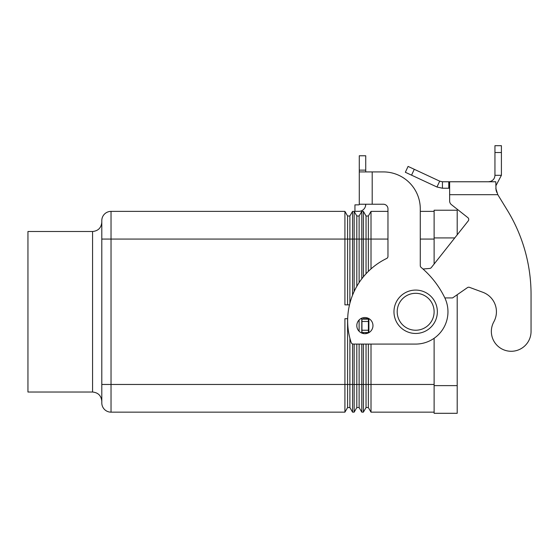 <?xml version="1.0" encoding="UTF-8"?>
<svg xmlns="http://www.w3.org/2000/svg" width="559" height="559" viewBox="0 0 559 559"><rect width="100%" height="100%" fill="white"/><g stroke="black" fill="none" stroke-linecap="round" stroke-linejoin="round"><path stroke-width="0.84" d="M531.05 331.431A19.845 19.845 0 0 1 528.569 341.046A19.845 19.845 0 0 0 531.05 331.431L531.05 294.509L531.05 331.431M442.435 181.766L442.435 188.229L436.97 187.013L405.345 172.27L408.077 166.414L439.702 181.158L442.435 181.766L495.791 181.766L496.029 190.039M493.835 321.823A20.767 20.767 0 0 0 482.857 292.287A20.767 20.767 0 0 1 493.835 321.823A19.845 19.845 0 0 0 501.598 348.802A19.845 19.845 0 0 0 528.569 341.046A19.845 19.845 0 0 1 501.598 348.802A19.845 19.845 0 0 1 493.835 321.823M449.639 181.766L449.639 194.686L497.803 194.686L507.251 210.107L497.803 194.686L495.791 188.229M467.862 217.647L451.386 204.615L467.862 217.647A2.306 2.306 0 0 1 468.239 220.889A2.306 2.306 0 0 0 467.862 217.647M496.036 190.074L496.804 192.45M488.482 181.766L490.669 181.382C493.373 180.257 494.799 178.23 494.946 175.302L494.946 145.689L501.409 145.689L501.409 175.302L495.791 185.958M436.97 187.013L439.702 181.158M449.639 188.229L442.435 188.229M494.946 175.302L501.409 175.302M531.05 294.509A161.544 161.544 0 0 0 507.251 210.107A161.544 161.544 0 0 1 531.05 294.509M444.852 297.926L452.587 297.926L467.422 287.633A2.306 2.306 0 0 1 469.539 287.368L482.857 292.287M369.506 318.986L368.409 319.154L368.409 332.542L369.052 332.542M468.239 220.889L431.317 267.572A2.306 2.306 0 0 1 429.71 268.439L423.002 269.026M449.639 200.995A4.619 4.619 0 0 0 451.386 204.615A4.619 4.619 0 0 1 449.639 200.995L449.639 194.686M368.409 319.154L361.946 319.154L361.946 332.542L368.409 332.542M437.355 311.768A21.696 21.696 0 0 1 415.658 333.464A21.696 21.696 0 0 1 393.969 311.768A21.696 21.696 0 0 1 415.658 290.079A21.696 21.696 0 0 1 437.355 311.768M364.887 333.695A8.078 8.078 0 0 0 372.965 325.618A8.078 8.078 0 0 0 364.887 317.54A8.078 8.078 0 0 0 356.81 325.618A8.078 8.078 0 0 0 364.887 333.695M347.579 304.851L347.579 215.998L344.917 211.379L111.031 211.379A9.23 9.23 0 0 0 101.801 220.609A9.23 9.23 0 0 1 104.505 214.083A9.23 9.23 0 0 0 101.801 220.609L101.801 402.927A9.23 9.23 0 0 0 111.031 412.158A9.23 9.23 0 0 1 101.801 402.927A9.23 9.23 0 0 0 104.505 409.454A9.23 9.23 0 0 1 101.801 402.927M92.57 392.034L92.57 231.503L27.95 231.503L27.95 392.034L92.57 392.034C98.167 392.593 101.242 395.667 101.801 401.264M349.508 304.851L344.917 304.851L344.917 211.379M356.81 286.341L356.81 215.998L354.147 211.379L352.554 211.379L349.885 215.998L347.579 215.998M349.885 303.306L349.885 215.998M352.554 211.379L352.554 295.173M354.147 291.477L354.147 211.379M363.378 276.817L363.378 211.379L361.785 211.379L359.116 215.998L356.81 215.998M359.116 282.588L359.116 215.998M361.785 211.379L361.785 278.836M366.04 273.756L366.04 215.998L363.378 211.379M387.967 211.379L371.015 211.379L368.353 215.998L366.04 215.998M368.353 271.381L368.353 215.998M371.015 211.379L371.015 268.893M434.119 211.379L420.277 211.379M349.885 338.195L349.885 407.546L347.579 407.546L344.917 412.158L344.917 318.693L347.684 318.693M347.579 318.693L347.579 407.546L344.917 412.158L111.031 412.158L111.031 211.379A9.23 9.23 0 0 0 101.801 220.609M352.554 343.939L352.554 412.158L349.885 407.546M359.116 344.078L359.116 407.546L356.81 407.546L354.147 412.158L354.147 344.078M356.81 344.078L356.81 407.546L354.147 412.158L352.554 412.158L354.147 412.158M360.73 318.693L361.785 318.693L361.785 333.073M361.785 344.078L361.785 412.158L359.116 407.546M359.116 319.965L359.116 331.27M368.353 344.078L368.353 407.546L366.04 407.546L363.378 412.158L363.378 344.078M363.378 333.555L363.378 332.542M363.378 319.154L363.378 318.693L369.052 318.693M371.015 344.078L371.015 412.158L368.353 407.546M363.378 412.158L361.785 412.158L363.378 412.158L366.04 407.546L366.04 384.466L101.801 384.466M366.04 318.693L366.04 319.154M366.04 332.542L366.04 333.611M366.04 344.078L366.04 384.466L434.119 384.466M368.353 318.693L368.353 319.154M368.353 332.542L368.353 332.912M434.119 412.158L371.015 412.158M434.119 338.286L434.119 413.311L457.199 413.311L457.199 294.726M457.199 234.85L457.199 210.226L434.119 210.226L434.119 264.023M365.733 204.231L365.733 204.398A6.925 6.925 0 0 1 358.808 211.323L354.944 211.323L354.944 204.86L358.808 204.86A0.461 0.461 0 0 0 359.276 204.398L359.276 171.92L383.348 171.92A36.922 36.922 0 0 1 420.277 208.842L420.277 265.616A2.306 2.306 0 0 0 421.102 267.384A92.312 92.312 0 0 1 444.698 297.612A32.31 32.31 0 0 1 415.658 344.078L353.351 344.078A2.306 2.306 0 0 1 351.157 342.499A69.232 69.232 0 0 1 386.667 258.461A2.306 2.306 0 0 0 387.967 256.385L387.967 208.842A4.619 4.619 0 0 0 383.348 204.231L359.276 204.231M372.196 204.231L372.196 171.92L383.348 171.92A36.922 36.922 0 0 1 420.277 208.842M421.102 267.384A92.312 92.312 0 0 1 444.698 297.612A32.31 32.31 0 0 1 415.658 344.078M353.351 344.078A2.306 2.306 0 0 1 351.157 342.499A69.232 69.232 0 0 1 386.667 258.461M359.276 171.92L359.276 155.765L365.733 155.765L365.733 171.92M365.733 204.398L365.383 206.585M358.808 204.86A0.461 0.461 0 0 0 359.178 204.678M364.342 208.57A6.925 6.925 0 0 1 358.808 211.323L357.25 211.323M387.967 208.842A4.619 4.619 0 0 0 383.348 204.231M448.779 181.766L448.779 188.229M490.669 181.382L490.802 181.766M494.946 152.53L501.409 152.53M368.87 319.154L368.87 332.542M368.409 321.46L361.946 321.46M368.409 330.236L361.946 330.236M414.282 169.307L411.55 175.163M434.119 311.768A18.461 18.461 0 0 1 415.658 330.236A18.461 18.461 0 0 1 397.197 311.768A18.461 18.461 0 0 1 415.658 293.307A18.461 18.461 0 0 1 434.119 311.768M387.967 239.077L101.801 239.077M434.119 239.077L420.277 239.077M454.767 237.924L434.119 237.924M457.199 385.619L434.119 385.619M359.276 170.125L365.733 170.125M92.57 231.503C98.167 230.951 101.242 227.876 101.801 222.272"/></g></svg>
